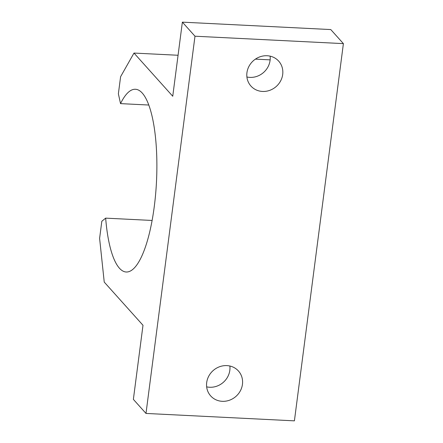 <?xml version="1.0" encoding="UTF-8"?>
<svg xmlns="http://www.w3.org/2000/svg" width="443" height="443" viewBox="0 0 443 443"><rect width="100%" height="100%" fill="white"/><g stroke="black" fill="none" stroke-linecap="round" stroke-linejoin="round"><path stroke-width="0.66" d="M152.137 220.459L105.661 218.139A91.485 25.677 92.9 0 0 126.266 272.008A91.485 25.677 92.9 0 0 156.473 181.918A91.485 25.677 92.9 0 0 135.392 89.264A91.485 25.677 92.9 0 0 120.535 103.623L118.375 93.811L120.601 76.705L133.985 53.066L172.742 96.247L182.366 22.15L194.986 36.21L145.991 413.435L133.371 399.376L142.995 325.278L104.238 282.097L99.603 238.373L101.824 221.267L105.661 218.139M148.748 105.03L120.535 103.623M246.939 72.702A18.65 17.222 -41.9 0 1 259.808 56.87A18.65 17.222 -41.9 0 1 278.697 61.14A18.65 17.222 -41.9 0 1 276.321 86.413A18.65 17.222 -41.9 0 1 250.937 86.053A18.65 17.222 -41.9 0 1 246.939 72.702M182.366 22.15L330.777 29.565L343.397 43.624L294.407 420.85L145.991 413.435M343.397 43.624L194.986 36.21M206.693 382.569A18.65 17.222 -41.9 0 1 219.562 366.738A18.65 17.222 -41.9 0 1 238.45 371.007A18.65 17.222 -41.9 0 1 236.075 396.28A18.65 17.222 -41.9 0 1 210.691 395.92A18.65 17.222 -41.9 0 1 206.693 382.569M270.141 59.866L255.417 59.129M178.064 55.264L133.985 53.066M270.114 56.15A18.65 17.222 -41.9 0 1 246.901 76.982M229.867 366.018A18.65 17.222 -41.9 0 1 206.659 386.85"/></g></svg>
